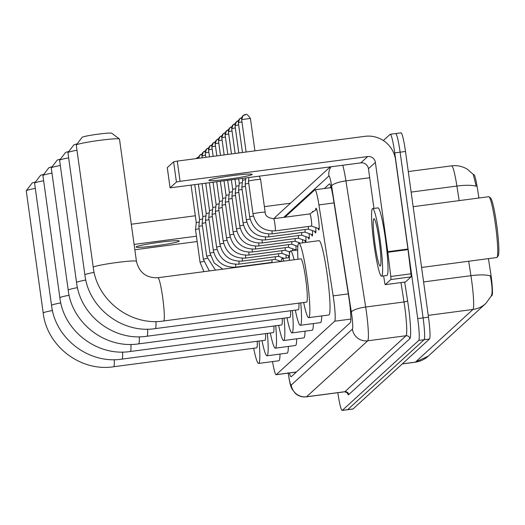 <?xml version="1.0" encoding="UTF-8"?>
<svg xmlns="http://www.w3.org/2000/svg" width="525" height="525" viewBox="0 0 525 525"><rect width="100%" height="100%" fill="white"/><g stroke="black" fill="none" stroke-linecap="round" stroke-linejoin="round"><path stroke-width="0.79" d="M315.669 209.98A10.907 1.063 82.5 0 1 316.011 208.287A10.907 1.063 82.5 0 1 318.393 218.229A10.907 1.063 82.5 0 1 318.865 229.911A10.907 1.063 82.5 0 1 318.091 228.368M312.401 212.205A10.907 1.063 82.5 0 1 312.697 211.319A10.907 1.063 82.5 0 1 313.071 211.746M478.925 198.01L477.415 188.35A18.401 1.798 -97.5 0 0 473.852 174.72L473.498 174.766M491.236 296.166L491.991 295.47A18.401 1.798 -97.5 0 0 490.619 272.672L488.421 258.635M272.527 361.587A20.449 1.995 -97.5 0 0 276.15 374.712A20.449 1.995 -97.5 0 0 276.281 374.647L334.688 321.208A20.449 1.995 -97.5 0 0 333.158 295.877L318.911 204.914A20.449 1.995 -97.5 0 0 314.961 189.768A20.449 1.995 -97.5 0 0 314.829 189.833L284.911 217.206M279.372 260.859A10.907 1.063 82.5 0 1 279.425 261.699M282.68 257.827A10.907 1.063 82.5 0 1 282.726 258.503M285.987 254.802A10.907 1.063 82.5 0 1 286.125 258.057M289.295 251.777A10.907 1.063 82.5 0 1 289.433 254.881M289.36 256.482A10.907 1.063 82.5 0 1 289.085 257.158A10.907 1.063 82.5 0 1 288.317 255.609M292.602 248.745A10.907 1.063 82.5 0 1 292.714 250.661M295.916 245.72A10.907 1.063 82.5 0 1 295.995 250.228M295.188 250.333A10.907 1.063 82.5 0 1 294.932 249.559M299.224 242.694A10.907 1.063 82.5 0 1 299.263 243.265M302.531 239.669A10.907 1.063 82.5 0 1 302.669 242.819M305.839 236.637A10.907 1.063 82.5 0 1 305.629 242.025A10.907 1.063 82.5 0 1 304.861 240.476M309.146 233.612A10.907 1.063 82.5 0 1 308.936 238.993A10.907 1.063 82.5 0 1 308.168 237.451M312.454 230.587A10.907 1.063 82.5 0 1 312.244 235.968A10.907 1.063 82.5 0 1 311.476 234.419M315.761 227.555A10.907 1.063 82.5 0 1 315.551 232.942A10.907 1.063 82.5 0 1 314.783 231.394M491.177 296.218C492.509 293.495 492.391 287.615 490.836 278.591L490.291 275.881A23.855 5.703 171.1 0 0 470.938 275.678L468.674 261.24M383.348 140.536L390.141 134.321A20.449 1.995 82.5 0 1 390.265 134.256A20.449 1.995 82.5 0 1 394.734 152.887L417.729 318.59L423.104 317.874A20.449 1.995 82.5 0 1 424.121 339.721L347.675 409.664A20.449 1.995 82.5 0 1 347.55 409.73A20.449 1.995 82.5 0 0 347.675 409.664L424.121 339.721A20.449 1.995 82.5 0 0 423.104 317.874L400.116 152.178L423.104 317.874L428.485 317.166A20.449 1.995 82.5 0 1 429.496 339.012L353.056 408.955A20.449 1.995 82.5 0 1 352.925 409.021L342.169 410.438A20.449 1.995 82.5 0 1 337.824 392.7M395.515 133.606A20.449 1.995 82.5 0 1 395.647 133.54A20.449 1.995 82.5 0 1 400.116 152.178A20.449 1.995 82.5 0 0 395.647 133.54L401.028 132.832A20.449 1.995 82.5 0 1 405.497 151.469L428.485 317.166M459.178 200.616L456.901 186.047A23.855 5.703 171.1 0 1 476.208 186.237L473.215 174.366L467.414 169.273C462.551 166.3 457.288 165.158 451.625 165.847L408.286 171.57M289.4 372.96A20.449 1.995 -97.5 0 0 291.099 376.792A20.449 1.995 -97.5 0 0 291.231 376.727L350.352 322.632A20.449 1.995 -97.5 0 0 348.83 297.301L333.434 199.034A20.449 1.995 -97.5 0 0 329.483 183.888A20.449 1.995 -97.5 0 0 329.352 183.953L324.352 188.527M295.05 373.229A20.449 1.995 82.5 0 1 294.781 372.251M417.729 318.59A20.449 1.995 82.5 0 1 418.74 340.436L342.293 410.379A20.449 1.995 82.5 0 1 342.169 410.438M329.733 187.819L330.908 186.743M136.172 246.868A21.814 1.477 172.1 0 0 136.093 247.026A21.814 1.477 172.1 0 0 156.837 245.634A21.814 1.477 172.1 0 0 179.215 241.185A21.814 1.477 172.1 0 0 179.301 241.027A21.814 1.477 172.1 0 0 158.55 242.419A21.814 1.477 172.1 0 0 136.172 246.868M290.496 203.208L264.377 206.653M195.32 215.768L131.296 224.221M134.84 249.756L197.17 241.526M134.098 244.427L196.429 236.204M32.071 183.14A14.995 1.017 -7.9 0 1 32.091 183.1A14.995 1.017 -7.9 0 1 32.123 183.067A14.995 1.017 -7.9 0 1 35.431 182.05M35.3 188.37A21.814 1.477 172.1 0 0 26.335 190.693A21.814 1.477 172.1 0 0 26.283 190.746A21.814 1.477 172.1 0 0 26.25 190.851L43.208 313.038A21.814 1.477 -7.9 0 1 43.286 312.88A21.814 1.477 -7.9 0 1 52.467 310.518M114.26 359.658A21.814 2.126 -97.5 0 1 113.761 366.68A21.814 2.126 -97.5 0 1 113.623 366.752L256.6 347.878A21.814 2.126 -97.5 0 0 257.25 341.263M259.061 341.027A37.485 3.655 82.5 0 1 258.648 363.425A37.485 3.655 82.5 0 1 253.647 348.272M280.015 354.073A37.485 3.655 82.5 0 1 278.821 360.76L258.648 363.425M40.412 175.507A14.995 1.017 -7.9 0 1 40.432 175.475A14.995 1.017 -7.9 0 1 40.464 175.442A14.995 1.017 -7.9 0 1 43.765 174.425M43.641 180.744A21.814 1.477 172.1 0 0 34.67 183.061A21.814 1.477 172.1 0 0 34.624 183.113A21.814 1.477 172.1 0 0 34.584 183.218L51.542 305.406A21.814 1.477 -7.9 0 1 51.627 305.248A21.814 1.477 -7.9 0 1 60.808 302.892M122.594 352.032A21.814 2.126 -97.5 0 1 122.095 359.054A21.814 2.126 -97.5 0 1 121.957 359.12L264.935 340.252A21.814 2.126 -97.5 0 0 265.591 333.637M267.396 333.401A37.485 3.655 82.5 0 1 266.989 355.792A37.485 3.655 82.5 0 1 261.988 340.64M288.35 346.447A37.485 3.655 82.5 0 1 287.162 353.128L266.989 355.792M48.746 167.882A14.995 1.017 -7.9 0 1 48.766 167.849A14.995 1.017 -7.9 0 1 48.799 167.81A14.995 1.017 -7.9 0 1 52.106 166.799M51.975 173.112A21.814 1.477 172.1 0 0 43.011 175.435A21.814 1.477 172.1 0 0 42.958 175.488A21.814 1.477 172.1 0 0 42.925 175.593L59.876 297.78A21.814 1.477 -7.9 0 1 59.962 297.623A21.814 1.477 -7.9 0 1 69.142 295.26M130.928 344.4A21.814 2.126 -97.5 0 1 130.43 351.422A21.814 2.126 -97.5 0 1 130.298 351.494L273.269 332.62A21.814 2.126 -97.5 0 0 273.925 326.012M275.737 325.769A37.485 3.655 82.5 0 1 275.323 348.167A37.485 3.655 82.5 0 1 270.322 333.014M296.691 338.815A37.485 3.655 82.5 0 1 295.496 345.502L275.323 348.167M57.081 160.25A14.995 1.017 -7.9 0 1 57.1 160.217A14.995 1.017 -7.9 0 1 57.133 160.184A14.995 1.017 -7.9 0 1 60.441 159.167M60.316 165.487A21.814 1.477 172.1 0 0 51.345 167.81A21.814 1.477 172.1 0 0 51.299 167.856A21.814 1.477 172.1 0 0 51.26 167.967L68.217 290.154A21.814 1.477 -7.9 0 1 68.302 289.997A21.814 1.477 -7.9 0 1 77.477 287.634M139.269 336.774A21.814 2.126 -97.5 0 1 138.771 343.796A21.814 2.126 -97.5 0 1 138.633 343.868L281.61 324.995A21.814 2.126 -97.5 0 0 282.26 318.38M284.071 318.143A37.485 3.655 82.5 0 1 283.658 340.535A37.485 3.655 82.5 0 1 278.657 325.382M305.025 331.19A37.485 3.655 82.5 0 1 303.837 337.877L283.658 340.535M65.422 152.624A14.995 1.017 -7.9 0 1 65.441 152.591A14.995 1.017 -7.9 0 1 65.474 152.552A14.995 1.017 -7.9 0 1 68.782 151.541M68.65 157.861A21.814 1.477 172.1 0 0 59.679 160.178A21.814 1.477 172.1 0 0 59.633 160.23A21.814 1.477 172.1 0 0 59.601 160.335L76.552 282.522A21.814 1.477 -7.9 0 1 76.637 282.365A21.814 1.477 -7.9 0 1 85.818 280.009M147.604 329.142A21.814 2.126 -97.5 0 1 147.105 336.171A21.814 2.126 -97.5 0 1 146.967 336.236L289.944 317.369A21.814 2.126 -97.5 0 0 290.601 310.754M292.405 310.511A37.485 3.655 82.5 0 1 291.998 332.909A37.485 3.655 82.5 0 1 286.998 317.756M313.366 323.564A37.485 3.655 82.5 0 1 312.172 330.245L291.998 332.909M281.183 261.47A37.485 3.655 82.5 0 1 282.188 258.576A37.485 3.655 82.5 0 1 283.9 261.109M73.756 144.998A14.995 1.017 -7.9 0 1 73.776 144.959A14.995 1.017 -7.9 0 1 73.808 144.926A14.995 1.017 -7.9 0 1 77.116 143.909M76.985 150.229A21.814 1.477 172.1 0 0 68.02 152.552A21.814 1.477 172.1 0 0 67.974 152.604A21.814 1.477 172.1 0 0 67.935 152.709L84.893 274.897A21.814 1.477 -7.9 0 1 84.971 274.739A21.814 1.477 -7.9 0 1 94.152 272.377M155.945 321.517A21.814 2.126 -97.5 0 1 155.446 328.538A21.814 2.126 -97.5 0 1 155.308 328.611L298.285 309.737A21.814 2.126 -97.5 0 0 298.935 303.122M300.746 302.886A37.485 3.655 82.5 0 1 300.333 325.283A37.485 3.655 82.5 0 1 295.332 310.131M321.7 315.932A37.485 3.655 82.5 0 1 320.512 322.619L300.333 325.283M289.347 260.387A37.485 3.655 82.5 0 1 290.522 250.95A37.485 3.655 82.5 0 1 294.112 259.763M82.097 137.366A14.995 1.017 -7.9 0 1 82.117 137.333A14.995 1.017 -7.9 0 1 82.149 137.301A14.995 1.017 -7.9 0 1 97.027 134.308A14.995 1.017 -7.9 0 1 111.753 133.219L119.418 138.994A21.814 1.477 172.1 0 0 97.998 140.575A21.814 1.477 172.1 0 0 76.355 144.92A21.814 1.477 172.1 0 0 76.309 144.972A21.814 1.477 172.1 0 0 76.269 145.077L93.227 267.264A21.814 1.477 -7.9 0 1 93.312 267.107A21.814 1.477 -7.9 0 1 115.684 262.664A21.814 1.477 -7.9 0 1 136.434 261.273L119.483 139.086A21.814 1.477 172.1 0 0 119.418 138.994M157.933 277.732A21.814 2.126 -97.5 0 1 162.704 297.609A21.814 2.126 -97.5 0 1 163.78 320.913A21.814 2.126 -97.5 0 1 163.643 320.978L306.62 302.111A21.814 2.126 -97.5 0 0 305.675 278.736A21.814 2.126 -97.5 0 0 300.91 258.864L157.933 277.732C146.363 278.132 139.197 272.639 136.434 261.273M297.964 259.252A37.485 3.655 82.5 0 1 298.863 243.324A37.485 3.655 82.5 0 1 307.053 277.482A37.485 3.655 82.5 0 1 308.674 317.651A37.485 3.655 82.5 0 1 303.673 302.498M298.863 243.324L319.036 240.66A37.485 3.655 82.5 0 1 327.226 274.818A37.485 3.655 82.5 0 1 328.847 314.987L308.674 317.651M195.556 229.668A6.136 0.413 -7.9 0 1 195.517 229.628A6.136 0.413 -7.9 0 1 195.543 229.582A6.136 0.413 -7.9 0 1 199.126 228.743M191.087 185.286L196.271 222.659L199.329 221.944M196.271 222.652L195.517 229.622A6.136 0.413 -7.9 0 1 195.517 229.622L200.064 262.362A6.136 0.413 -7.9 0 1 200.084 262.323A6.136 0.413 -7.9 0 1 200.13 262.29A6.136 0.413 -7.9 0 1 203.785 261.463M209.035 180.2A21.814 1.477 172.1 0 0 208.95 180.357A21.814 1.477 172.1 0 0 229.701 178.966A21.814 1.477 172.1 0 0 252.072 174.523A21.814 1.477 172.1 0 0 252.157 174.366A21.814 1.477 172.1 0 0 231.407 175.757A21.814 1.477 172.1 0 0 209.035 180.2M390.869 279.536A3.406 0.335 -97.5 0 0 390.777 276.485L387.837 252.276A3.406 0.335 -97.5 0 0 387.765 251.685L407.938 249.021A3.406 0.335 82.5 0 1 408.017 249.611L410.957 273.82A3.406 0.335 82.5 0 1 411.049 276.872L390.869 279.536L385.284 284.648L405.464 281.984A3.406 0.335 82.5 0 1 405.444 281.997A3.406 0.335 82.5 0 1 405.418 281.991L385.265 284.655A3.406 0.335 -97.5 0 0 385.284 284.648M411.049 276.872L405.464 281.984M407.938 249.021L395.548 159.731A27.261 27.07 47.5 0 0 364.908 136.336L177.279 161.103L180.082 181.309L367.717 156.548A6.818 6.766 -132.5 0 1 375.375 162.396L387.765 251.685M167.291 167.659L170.08 187.845L360.787 162.888A6.818 6.766 -132.5 0 1 368.445 168.735L373.951 208.425M180.082 181.309L176.42 182.031L173.618 161.818L167.285 167.613M173.618 161.818L177.279 161.103M176.42 182.031L170.093 187.819M383.631 275.901L384.608 282.135A3.406 0.335 -97.5 0 0 385.265 284.655M413.155 206.692L488.749 196.711A30.673 2.992 82.5 0 1 489.057 196.823L490.567 197.991A29.308 2.861 82.5 0 1 496.676 224.595A29.308 2.861 82.5 0 1 498.205 255.826L497.05 257.342A30.673 2.992 82.5 0 1 496.775 257.532L421.588 267.455M489.057 196.823A30.673 2.992 82.5 0 1 495.449 224.661A30.673 2.992 82.5 0 1 497.05 257.342M380.08 239.656A34.079 3.327 82.5 0 1 381.55 276.176A34.079 3.327 82.5 0 1 374.108 245.123A34.079 3.327 82.5 0 1 372.632 208.602A34.079 3.327 82.5 0 1 380.08 239.656M372.632 208.602L378.013 207.893A34.079 3.327 82.5 0 1 385.455 238.947A34.079 3.327 82.5 0 1 386.932 275.467L381.55 276.176M375.001 244.302A23.855 2.33 82.5 0 1 374.213 218.82A23.855 2.33 82.5 0 1 379.181 240.476A23.855 2.33 82.5 0 1 380.422 265.893A23.855 2.33 82.5 0 1 375.001 244.302M198.863 226.636A6.136 0.413 -7.9 0 1 198.831 226.603A6.136 0.413 -7.9 0 1 198.85 226.557A6.136 0.413 -7.9 0 1 202.433 225.717M199.579 219.634L202.637 218.918M194.749 184.8L199.579 219.627L198.831 226.597A6.136 0.413 -7.9 0 1 198.831 226.597L203.372 259.337A6.136 0.413 -7.9 0 1 203.392 259.291A6.136 0.413 -7.9 0 1 203.438 259.258A6.136 0.413 -7.9 0 1 207.093 258.431M202.171 223.611A6.136 0.413 -7.9 0 1 202.138 223.578A6.136 0.413 -7.9 0 1 202.138 223.565A6.136 0.413 -7.9 0 1 202.158 223.532A6.136 0.413 -7.9 0 1 205.741 222.692M198.411 184.314L202.886 216.602L205.944 215.893M205.478 220.585A6.136 0.413 -7.9 0 1 205.446 220.546A6.136 0.413 -7.9 0 1 205.465 220.5A6.136 0.413 -7.9 0 1 209.048 219.66M202.073 183.835L206.2 213.577L209.258 212.861M206.2 213.57L205.446 220.539A6.136 0.413 -7.9 0 1 205.446 220.539L209.987 253.286A6.136 0.413 -7.9 0 1 210.013 253.24A6.136 0.413 -7.9 0 1 210.059 253.207A6.136 0.413 -7.9 0 1 213.708 252.381M272.436 262.625L271.793 262.402A6.136 0.597 -97.5 0 0 271.812 262.395A6.136 0.597 -97.5 0 0 271.957 259.79M208.786 217.553A6.136 0.413 -7.9 0 1 208.753 217.521A6.136 0.413 -7.9 0 1 208.779 217.475A6.136 0.413 -7.9 0 1 212.363 216.635M205.734 183.35L209.508 210.545L212.566 209.836M209.508 210.545L208.753 217.514A6.136 0.413 -7.9 0 1 208.753 217.514L213.294 250.254A6.136 0.413 -7.9 0 1 213.321 250.215A6.136 0.413 -7.9 0 1 213.367 250.182A6.136 0.413 -7.9 0 1 217.015 249.349M281.137 261.47L275.107 259.37A6.136 0.597 -97.5 0 0 275.12 259.37A6.136 0.597 -97.5 0 0 275.264 256.758M212.1 214.528A6.136 0.413 -7.9 0 1 212.061 214.495A6.136 0.413 -7.9 0 1 212.087 214.449A6.136 0.413 -7.9 0 1 215.67 213.609M212.815 207.526L215.873 206.811M209.396 182.864L212.835 207.493L212.061 214.489A6.136 0.413 -7.9 0 1 212.061 214.489L216.602 247.229A6.136 0.413 -7.9 0 1 216.628 247.183A6.136 0.413 -7.9 0 1 216.674 247.15A6.136 0.413 -7.9 0 1 220.329 246.323M278.394 256.338A6.136 0.597 -97.5 0 0 278.427 256.344A6.136 0.597 -97.5 0 0 278.572 253.732M215.407 211.503A6.136 0.413 -7.9 0 1 215.368 211.463A6.136 0.413 -7.9 0 1 215.368 211.457A6.136 0.413 -7.9 0 1 215.394 211.424A6.136 0.413 -7.9 0 1 218.977 210.584M213.058 182.385L216.123 204.494L219.181 203.785M281.708 253.312A6.136 0.597 -97.5 0 0 281.735 253.319A6.136 0.597 -97.5 0 0 281.886 250.707M218.715 208.477A6.136 0.413 -7.9 0 1 218.682 208.438A6.136 0.413 -7.9 0 1 218.702 208.392A6.136 0.413 -7.9 0 1 222.285 207.552M216.72 181.899L219.43 201.469L222.488 200.753M219.43 201.462L218.682 208.432A6.136 0.413 -7.9 0 1 218.682 208.432L223.223 241.172A6.136 0.413 -7.9 0 1 223.243 241.132A6.136 0.413 -7.9 0 1 223.289 241.1A6.136 0.413 -7.9 0 1 226.944 240.273M285.016 250.287A6.136 0.597 -97.5 0 0 285.042 250.287A6.136 0.597 -97.5 0 0 285.193 247.682M222.023 205.446A6.136 0.413 -7.9 0 1 221.99 205.413A6.136 0.413 -7.9 0 1 222.009 205.367A6.136 0.413 -7.9 0 1 225.593 204.527M220.375 181.414L222.738 198.437L225.796 197.728M222.738 198.437L221.99 205.406A6.136 0.413 -7.9 0 1 221.99 205.406L226.531 238.147A6.136 0.413 -7.9 0 1 226.551 238.101A6.136 0.413 -7.9 0 1 226.597 238.068A6.136 0.413 -7.9 0 1 230.252 237.241M288.323 247.255A6.136 0.597 -97.5 0 0 288.35 247.262A6.136 0.597 -97.5 0 0 288.501 244.65M225.33 202.42A6.136 0.413 -7.9 0 1 225.297 202.381A6.136 0.413 -7.9 0 1 225.317 202.342A6.136 0.413 -7.9 0 1 228.9 201.502M224.037 180.935L226.052 195.412L229.11 194.703M226.052 195.412L225.297 202.374A6.136 0.413 -7.9 0 1 225.297 202.374L229.838 235.121A6.136 0.413 -7.9 0 1 229.865 235.075A6.136 0.413 -7.9 0 1 229.911 235.043A6.136 0.413 -7.9 0 1 233.559 234.216M297.839 246.389L291.644 244.237A6.136 0.597 -97.5 0 0 291.664 244.237A6.136 0.597 -97.5 0 0 291.808 241.625M228.637 199.395A6.136 0.413 -7.9 0 1 228.605 199.356A6.136 0.413 -7.9 0 1 228.605 199.349A6.136 0.413 -7.9 0 1 228.631 199.31A6.136 0.413 -7.9 0 1 232.207 198.47M227.699 180.449L229.359 192.386L232.418 191.671M300.431 243.114L294.958 241.211A6.136 0.597 -97.5 0 0 294.971 241.205A6.136 0.597 -97.5 0 0 295.116 238.599M231.945 196.363A6.136 0.413 -7.9 0 1 231.912 196.33A6.136 0.413 -7.9 0 1 231.938 196.284A6.136 0.413 -7.9 0 1 235.522 195.444M231.361 179.97L232.667 189.354L235.725 188.646M232.667 189.354L231.912 196.324A6.136 0.413 -7.9 0 1 231.912 196.324L236.453 229.064A6.136 0.413 -7.9 0 1 236.48 229.018A6.136 0.413 -7.9 0 1 236.526 228.992A6.136 0.413 -7.9 0 1 240.181 228.158M298.246 238.179A6.136 0.597 -97.5 0 0 298.279 238.179A6.136 0.597 -97.5 0 0 298.423 235.567M235.259 193.338A6.136 0.413 -7.9 0 1 235.22 193.305A6.136 0.413 -7.9 0 1 235.246 193.259A6.136 0.413 -7.9 0 1 238.829 192.419M235.023 179.484L235.974 186.329L239.032 185.62M235.974 186.329L235.22 193.298A6.136 0.413 -7.9 0 1 235.22 193.298L239.768 226.039A6.136 0.413 -7.9 0 1 239.787 225.993A6.136 0.413 -7.9 0 1 239.833 225.96A6.136 0.413 -7.9 0 1 243.488 225.133M301.56 235.148A6.136 0.597 -97.5 0 0 301.586 235.154A6.136 0.597 -97.5 0 0 301.731 232.542M238.567 190.312A6.136 0.413 -7.9 0 1 238.534 190.273A6.136 0.413 -7.9 0 1 238.553 190.234A6.136 0.413 -7.9 0 1 242.137 189.387M238.685 178.999L239.282 183.304L242.34 182.588M239.282 183.297L238.534 190.267A6.136 0.413 -7.9 0 1 238.534 190.267L243.075 223.013A6.136 0.413 -7.9 0 1 243.095 222.968A6.136 0.413 -7.9 0 1 243.141 222.935A6.136 0.413 -7.9 0 1 246.796 222.108M304.868 232.122A6.136 0.597 -97.5 0 0 304.894 232.122A6.136 0.597 -97.5 0 0 305.045 229.517M241.874 187.287A6.136 0.413 -7.9 0 1 241.841 187.248A6.136 0.413 -7.9 0 1 241.841 187.241A6.136 0.413 -7.9 0 1 241.861 187.202A6.136 0.413 -7.9 0 1 245.444 186.362M242.347 178.52L242.589 180.278L245.648 179.563M315.873 231.774L308.188 229.097A6.136 0.597 -97.5 0 0 308.201 229.097A6.136 0.597 -97.5 0 0 308.352 226.485M245.182 184.255A6.136 0.413 -7.9 0 1 245.149 184.223A6.136 0.413 -7.9 0 1 245.168 184.177A6.136 0.413 -7.9 0 1 248.752 183.337M245.812 178.06L245.149 184.216A6.136 0.413 -7.9 0 1 245.149 184.216L249.69 216.956A6.136 0.413 -7.9 0 1 249.716 216.91A6.136 0.413 -7.9 0 1 249.762 216.877A6.136 0.413 -7.9 0 1 253.411 216.051M319.18 228.743L311.496 226.072A6.136 0.597 -97.5 0 0 311.515 226.072A6.136 0.597 -97.5 0 0 311.246 219.496A6.136 0.597 -97.5 0 0 309.908 213.905A6.136 0.597 -97.5 0 0 309.881 213.918L316.621 209.337M248.489 181.23A6.136 0.413 -7.9 0 1 248.456 181.191A6.136 0.413 -7.9 0 1 248.482 181.151A6.136 0.413 -7.9 0 1 255.071 179.858A6.136 0.413 -7.9 0 1 260.61 179.498A6.136 0.413 -7.9 0 1 260.61 179.504A6.136 0.413 -7.9 0 1 260.584 179.55M248.837 177.66L248.456 181.184A6.136 0.413 -7.9 0 1 248.456 181.184L252.998 213.931A6.136 0.413 -7.9 0 1 253.024 213.885A6.136 0.413 -7.9 0 1 253.07 213.852A6.136 0.413 -7.9 0 1 259.507 212.605A6.136 0.413 -7.9 0 1 265.151 212.244A6.136 0.413 -7.9 0 1 265.125 212.29M295.733 372.127A20.449 20.304 47.5 0 0 295.811 372.533M491.991 295.47L491.512 295.536M296.408 371.989L276.281 374.647M334.044 202.919L318.911 204.914M348.292 293.882L333.158 295.877M350.871 319.069L334.688 321.208M491.393 295.831L485.809 303.476A23.855 23.684 -132.5 0 1 472.973 309.455A27.261 2.658 -97.5 0 0 471.621 280.324A27.261 2.658 -97.5 0 0 470.938 275.678L423.596 281.925M411.127 192.091L456.901 186.047A27.261 2.658 -97.5 0 0 451.625 165.847M402.353 363.851L415.4 362.132A23.855 23.684 47.5 0 0 428.236 356.153L415.229 362.217A27.261 2.658 -97.5 0 0 415.4 362.132L472.973 309.455L428.236 315.361M429.496 339.012L418.74 340.436M353.056 408.955L342.293 410.379M405.497 151.469L394.734 152.887M288.238 373.117A13.63 1.332 -97.5 0 0 291.244 385.068L352.4 329.109A13.63 1.332 -97.5 0 0 351.724 314.547A13.63 1.332 -97.5 0 0 351.376 312.224L331.623 186.073A13.63 1.332 -97.5 0 0 328.899 176.019L283.71 217.363M342.779 165.263A27.261 2.658 82.5 0 1 345.923 180.882L365.682 307.033A27.261 2.658 82.5 0 1 366.365 311.679A27.261 2.658 82.5 0 1 367.717 340.804L306.561 396.762A27.261 2.658 82.5 0 1 306.39 396.848L344.722 391.788A27.261 2.658 -97.5 0 0 344.892 391.702L406.048 335.744A27.261 2.658 -97.5 0 0 404.703 306.62A27.261 2.658 -97.5 0 0 404.014 301.973L400.975 282.581M404.677 282.096L407.59 300.674A30.673 2.992 82.5 0 1 409.881 338.671L348.725 394.623A3.406 3.386 47.5 0 0 344.892 391.702L306.561 396.762A13.63 13.538 -132.5 0 1 291.244 385.068M407.59 300.674A3.406 0.814 -8.9 0 1 404.014 301.973L365.682 307.033A13.63 3.262 171.1 0 0 351.376 312.224M348.725 394.623A30.673 2.992 82.5 0 1 347.051 392.451M352.4 329.109A13.63 13.538 -132.5 0 0 367.717 340.804L406.048 335.744A3.406 3.386 47.5 0 1 409.881 338.671M331.623 186.073A13.63 3.262 171.1 0 1 345.923 180.882L369.698 177.745M328.899 176.019A13.63 13.538 -132.5 0 1 330.921 166.825M274.089 218.636A13.63 13.538 -132.5 0 1 275.993 216.477L274.076 218.636M367.717 156.548L360.787 162.888M375.375 162.396L368.445 168.735M408.017 249.611L387.837 252.276M390.777 276.485L410.957 273.82M198.772 157.047A4.43 4.397 47.5 0 0 196.238 158.602L198.772 157.034M215.421 270.145L206.679 256.312A6.136 0.413 -7.9 0 1 206.706 256.266A6.136 0.413 -7.9 0 1 206.745 256.233A6.136 0.413 -7.9 0 1 210.4 255.406M202.079 154.015A4.43 4.397 47.5 0 0 198.594 158.287L200.018 155.072L202.079 154.009M232.352 267.914A6.136 0.597 -97.5 0 0 232.319 267.35M201.954 155.951L205.544 155.124M205.387 150.99A4.43 4.397 47.5 0 0 201.941 155.892M235.41 267.146A6.136 0.597 -97.5 0 0 235.495 267.192A6.136 0.597 -97.5 0 0 235.567 267.127A6.136 0.597 -97.5 0 0 235.627 264.324M205.262 152.919L208.852 152.093M205.852 157.329L205.236 152.893L206.633 149.021L208.701 147.952A4.43 4.397 47.5 0 0 205.255 152.867M238.718 264.121A6.136 0.597 -97.5 0 0 238.803 264.167A6.136 0.597 -97.5 0 0 238.875 264.101A6.136 0.597 -97.5 0 0 238.934 261.299M208.569 149.894L212.159 149.067M209.514 156.85L208.543 149.868L209.941 145.989L212.008 144.926A4.43 4.397 47.5 0 0 208.563 149.835M242.025 261.096A6.136 0.597 -97.5 0 0 242.11 261.135A6.136 0.597 -97.5 0 0 242.183 261.076A6.136 0.597 -97.5 0 0 242.242 258.267M284.104 258.326L278.414 256.344L242.11 261.135C230.121 261.529 222.718 255.885 219.916 244.204A6.136 0.413 -7.9 0 1 219.936 244.158A6.136 0.413 -7.9 0 1 219.982 244.125A6.136 0.413 -7.9 0 1 223.637 243.298M211.877 146.869L215.467 146.042M213.176 156.365L211.851 146.843L213.248 142.964L215.316 141.901A4.43 4.397 47.5 0 0 211.87 146.81M245.332 258.064A6.136 0.597 -97.5 0 0 245.418 258.11A6.136 0.597 -97.5 0 0 245.49 258.044A6.136 0.597 -97.5 0 0 245.549 255.242M215.184 143.837L218.781 143.017M218.623 138.882A4.43 4.397 47.5 0 0 215.178 143.784M248.647 255.038A6.136 0.597 -97.5 0 0 248.732 255.084A6.136 0.597 -97.5 0 0 248.798 255.019A6.136 0.597 -97.5 0 0 248.857 252.217M218.492 140.812L222.088 139.985M220.5 155.4L218.472 140.785L219.87 136.907L221.931 135.844A4.43 4.397 47.5 0 0 218.485 140.752M251.954 252.013A6.136 0.597 -97.5 0 0 252.039 252.052A6.136 0.597 -97.5 0 0 252.105 251.993A6.136 0.597 -97.5 0 0 252.164 249.185M221.806 137.786L225.396 136.959M224.155 154.914L221.78 137.76L223.177 133.882L225.238 132.818A4.43 4.397 47.5 0 0 221.793 137.727M255.262 248.988A6.136 0.597 -97.5 0 0 255.347 249.027A6.136 0.597 -97.5 0 0 255.419 248.968A6.136 0.597 -97.5 0 0 255.478 246.159M291.664 244.237L255.347 249.027C243.351 249.421 235.955 243.777 233.146 232.096A6.136 0.413 -7.9 0 1 233.172 232.05A6.136 0.413 -7.9 0 1 233.218 232.017A6.136 0.413 -7.9 0 1 236.867 231.19M225.113 134.761L228.703 133.934M227.817 154.435L225.087 134.735L226.485 130.856L228.552 129.793A4.43 4.397 47.5 0 0 225.1 134.702M258.569 245.956A6.136 0.597 -97.5 0 0 258.654 246.002A6.136 0.597 -97.5 0 0 258.727 245.936A6.136 0.597 -97.5 0 0 258.786 243.134M228.421 131.729L232.011 130.902M231.853 126.774A4.43 4.397 47.5 0 0 228.414 131.67M261.877 242.931A6.136 0.597 -97.5 0 0 261.962 242.97A6.136 0.597 -97.5 0 0 262.034 242.911A6.136 0.597 -97.5 0 0 262.093 240.109M231.728 128.704L235.318 127.877M235.141 153.464L231.702 128.678L233.1 124.799L235.167 123.736A4.43 4.397 47.5 0 0 231.722 128.645M265.184 239.905A6.136 0.597 -97.5 0 0 265.269 239.945A6.136 0.597 -97.5 0 0 265.342 239.886A6.136 0.597 -97.5 0 0 265.401 237.077M235.036 125.678L238.632 124.852M238.803 152.985L235.01 125.652L236.407 121.774L238.475 120.711A4.43 4.397 47.5 0 0 235.029 125.619M268.498 236.873A6.136 0.597 -97.5 0 0 268.577 236.919A6.136 0.597 -97.5 0 0 268.649 236.854A6.136 0.597 -97.5 0 0 268.708 234.052M312.565 234.8L304.881 232.129L268.577 236.919C256.587 237.313 249.185 231.669 246.382 219.982A6.136 0.413 -7.9 0 1 246.402 219.942A6.136 0.413 -7.9 0 1 246.448 219.909A6.136 0.413 -7.9 0 1 250.103 219.076M238.343 122.647L241.94 121.82M241.782 117.692A4.43 4.397 47.5 0 0 238.337 122.594M271.806 233.848A6.136 0.597 -97.5 0 0 271.891 233.894A6.136 0.597 -97.5 0 0 271.957 233.828A6.136 0.597 -97.5 0 0 272.016 231.026M241.657 119.621L250.392 118.407M245.411 114.607A4.43 4.397 47.5 0 0 241.644 119.562M275.113 230.823A6.136 0.597 -97.5 0 0 275.198 230.862A6.136 0.597 -97.5 0 0 275.271 230.803A6.136 0.597 -97.5 0 0 274.929 224.293A6.136 0.597 -97.5 0 0 273.591 218.702L309.908 213.905M295.293 372.186L295.463 372.848M296.343 372.048L276.15 374.712M331.163 187.628L314.961 189.768M485.809 303.476L428.236 356.153M415.229 362.217L402.268 363.93M288.127 372.783C290.542 387.719 290.922 386.052 292.018 389.025L295.404 393.468C298.574 396.185 302.236 397.313 306.39 396.848M347.051 392.136L347.353 392.772L344.722 391.788M390.265 134.256L395.647 133.54M330.146 166.93L275.993 216.477M113.623 366.752C80.653 371.956 46.955 346.238 43.208 313.038M32.091 183.1L26.283 190.746M121.957 359.12C88.987 364.33 55.289 338.605 51.542 305.406M40.432 175.475L34.624 183.113M130.298 351.494C97.322 356.705 63.63 330.98 59.876 297.78M48.766 167.849L42.958 175.488M138.633 343.868C105.663 349.072 71.964 323.348 68.217 290.154M57.1 160.217L51.299 167.856M146.967 336.236C113.997 341.447 80.299 315.722 76.552 282.522M282.188 258.576L289.334 257.637M65.441 152.591L59.633 160.23M155.308 328.611C122.338 333.815 88.64 308.096 84.893 274.897M290.522 250.95L297.668 250.005M73.776 144.959L67.974 152.604M163.643 320.978C130.673 326.189 96.974 300.464 93.227 267.264M82.117 137.333L76.309 144.972M200.064 262.362L203.936 271.661M167.272 167.639L170.08 187.845M203.372 259.337L209.317 270.952M206.679 256.312L202.138 223.578M202.886 216.602L202.138 223.565M209.987 253.286L214.154 262.953L222.797 269.174M202.191 157.815L201.928 155.925L203.326 152.047L205.387 150.983M271.812 262.395L235.495 267.192C223.499 267.586 216.103 261.942 213.294 250.254M275.12 259.37L238.803 264.167C226.807 264.554 219.411 258.91 216.602 247.229M219.916 244.204L215.368 211.463M216.123 204.488L215.368 211.457M223.223 241.172C226.026 252.86 233.428 258.503 245.418 258.11L281.735 253.319L289.373 255.983M216.838 155.886L215.158 143.817L216.556 139.939L218.623 138.876M226.531 238.147C229.333 249.828 236.736 255.478 248.732 255.084L285.042 250.287L289.846 251.967M288.337 247.262L296.021 249.939M288.35 247.262L252.039 252.052C240.043 252.446 232.647 246.802 229.838 235.121M233.146 232.096L228.605 199.356M229.359 192.38L228.605 199.349M294.971 241.205L258.654 246.002C246.658 246.396 239.262 240.745 236.453 229.064M231.479 153.95L228.395 131.703L229.793 127.824L231.86 126.761M239.768 226.039C242.57 237.72 249.972 243.364 261.962 242.97L298.279 238.179L305.944 240.857M243.075 223.013C245.877 234.695 253.28 240.338 265.269 239.945L301.586 235.154L309.258 237.825M246.382 219.982L241.841 187.248M242.589 180.272L241.841 187.241M242.465 152.499L238.324 122.62L239.722 118.748L241.782 117.679M308.201 229.097L271.891 233.894C259.895 234.281 252.499 228.637 249.69 216.956M246.127 152.014L241.631 119.595L243.029 115.717L245.503 114.588C245.857 115.835 245.306 111.326 250.405 118.381L254.914 150.859M311.515 226.072L275.198 230.862C263.202 231.256 255.806 225.612 252.998 213.931M273.591 218.702C267.947 217.947 265.132 215.795 265.151 212.244L260.61 179.504M259.304 176.275L260.61 179.498"/></g></svg>
